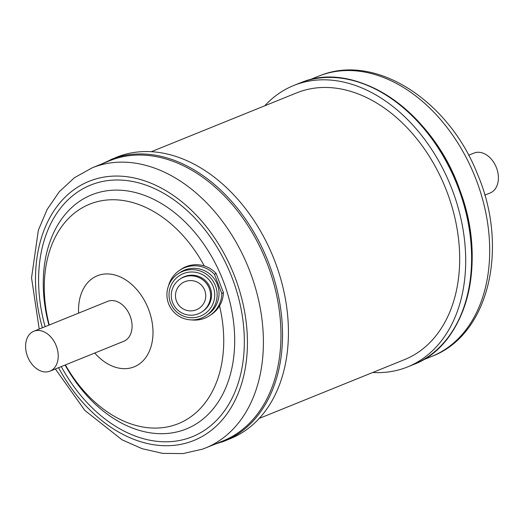 <?xml version="1.0" encoding="UTF-8"?>
<svg xmlns="http://www.w3.org/2000/svg" width="524" height="524" viewBox="0 0 524 524"><rect width="100%" height="100%" fill="white"/><g stroke="black" fill="none" stroke-linecap="round" stroke-linejoin="round"><path stroke-width="0.79" d="M484.785 195.144L490.169 192.963A21.523 15.301 -112 0 0 496.385 167.556A21.523 15.301 -112 0 0 474.416 152.916A21.523 15.301 -112 0 0 474.017 153.067L468.633 155.242M372.708 372.492A151.79 107.892 -112 0 0 404.77 368.005A151.79 107.892 -112 0 0 407.58 366.931A151.79 107.892 -112 0 0 451.426 187.716A151.79 107.892 -112 0 0 296.492 84.456A151.79 107.892 -112 0 0 293.676 85.53A151.79 107.892 -112 0 0 264.751 105.796M196.035 309.907A15.176 15.124 -124.4 0 0 204.76 290.355A15.176 15.124 -124.4 0 0 185.208 281.552A15.176 15.124 -124.4 0 0 176.477 301.103A15.176 15.124 -124.4 0 0 196.035 309.907M183.904 277.104A19.709 19.643 55.6 0 1 202.061 311.787A19.709 19.643 55.6 0 1 173.523 304.614A19.709 19.643 55.6 0 1 183.904 277.104M168.459 286.019A27.189 27.091 55.6 0 1 214.493 274.425L221.822 293.623L223.394 292.549A27.189 27.091 55.6 0 1 211.624 314.302L210.052 315.376A27.189 27.091 55.6 0 1 191.627 319.909M179.359 270.495L180.931 269.421A27.189 27.091 55.6 0 1 216.065 273.351L214.493 274.425M177.826 273.98L179.712 272.69A25.178 25.087 55.6 0 1 216.157 281.853A25.178 25.087 55.6 0 1 208.133 314.256L206.246 315.546A25.178 25.087 55.6 0 1 169.796 306.383A25.178 25.087 55.6 0 1 183.053 271.249A25.178 25.087 55.6 0 1 206.246 315.546M183.708 273.469A22.912 22.827 55.6 0 1 213.222 286.759A22.912 22.827 55.6 0 1 200.05 316.267A22.912 22.827 55.6 0 1 170.536 302.983A22.912 22.827 55.6 0 1 183.708 273.469M179.811 279.246L180.754 278.604A19.709 19.643 55.6 0 1 209.286 285.776A19.709 19.643 55.6 0 1 203.004 311.138L202.061 311.787M49.983 371.149L123.841 341.248A21.523 15.301 -112 0 0 130.057 315.841A21.523 15.301 -112 0 0 108.088 301.195A21.523 15.301 -112 0 0 107.689 301.352L33.831 331.247A21.523 15.301 68 0 1 34.23 331.096A21.523 15.301 68 0 1 56.199 345.735A21.523 15.301 68 0 1 49.983 371.149A21.523 15.301 68 0 1 49.584 371.3A21.523 15.301 68 0 1 27.615 356.661A21.523 15.301 68 0 1 33.831 331.247M101.243 164.156L116.42 157.279A151.79 107.892 68 0 1 119.23 156.204A151.79 107.892 68 0 1 274.17 259.465A151.79 107.892 68 0 1 230.324 438.68L224.416 441.077A151.79 107.892 68 0 1 221.6 442.151M39.215 329.065L31.545 277.838L38.363 230.16L47.134 209.469L59.258 191.771L74.434 177.702L92.152 167.837L109.713 160.73A151.108 107.407 68 0 1 112.509 159.656A151.108 107.407 68 0 1 266.755 262.459A151.108 107.407 68 0 1 223.106 440.874L205.552 447.981A151.108 107.407 68 0 1 202.749 449.048M151.292 151.718L296.649 92.879A143.864 102.259 68 0 1 299.315 91.864A143.864 102.259 68 0 1 446.16 189.727A143.864 102.259 68 0 1 404.607 359.582L259.249 418.421M227.344 439.819A151.79 107.892 68 0 1 220.617 441.876M221.822 293.623A27.189 27.091 55.6 0 1 210.052 315.376M223.394 292.549L216.065 273.351M450.876 333.585A151.108 107.407 -112 0 0 457.151 183.112A151.108 107.407 -112 0 0 347.975 79.373M299.584 83.139L302.44 82.045C357.656 59.972 433.643 112.909 460.065 190.723C487.726 263.533 466.321 345.034 413.488 364.54A151.79 107.892 -112 0 0 457.334 185.326A151.79 107.892 -112 0 0 302.4 82.065A151.79 107.892 -112 0 0 299.584 83.139L293.676 85.53M319.895 75.666L321.454 75.083C377.136 53.586 449.081 101.564 477.338 173.772C509.014 247.04 489.449 334.698 431.848 356.379A151.108 107.407 -112 0 0 475.491 177.964A151.108 107.407 -112 0 0 321.251 75.161A151.108 107.407 -112 0 0 318.448 76.235L309.363 79.917M110.512 159.676A151.79 107.892 68 0 1 113.322 158.595A151.79 107.892 68 0 1 268.262 261.862A151.79 107.892 68 0 1 224.416 441.077L214.637 444.3M92.152 167.837A151.108 107.407 68 0 1 94.955 166.763A151.108 107.407 68 0 1 249.195 269.565A151.108 107.407 68 0 1 205.552 447.981L202.546 449.127L183.131 453.568L162.768 453.398L142.168 448.708L121.941 439.741L84.803 410.377L55.367 368.968M42.392 327.782A139.784 99.357 68 0 1 91.608 180.335A139.784 99.357 68 0 1 234.994 277.248A139.784 99.357 68 0 1 191.319 441.457A139.784 99.357 68 0 1 58.544 367.684M48.929 325.135A126.264 89.748 68 0 1 93.947 193.972A126.264 89.748 68 0 1 223.46 281.512A126.264 89.748 68 0 1 184.009 429.837A126.264 89.748 68 0 1 65.081 365.038M45.11 326.681A135.703 96.462 68 0 1 93.062 184.147A135.703 96.462 68 0 1 232.263 278.231A135.703 96.462 68 0 1 189.865 437.651A135.703 96.462 68 0 1 61.262 366.584M49.243 325.011A118.365 84.135 68 0 1 91.785 203.364A118.365 84.135 68 0 1 204.281 265.943M219.536 305.911A118.365 84.135 68 0 1 176.221 424.473A118.365 84.135 68 0 1 65.395 364.907M78.6 313.123A49.118 34.911 68 0 1 98.243 275.421A49.118 34.911 68 0 1 148.626 309.474A49.118 34.911 68 0 1 133.279 367.18A49.118 34.911 68 0 1 94.752 353.025M431.848 356.379L422.757 360.054M413.488 364.54L407.58 366.931"/></g></svg>
